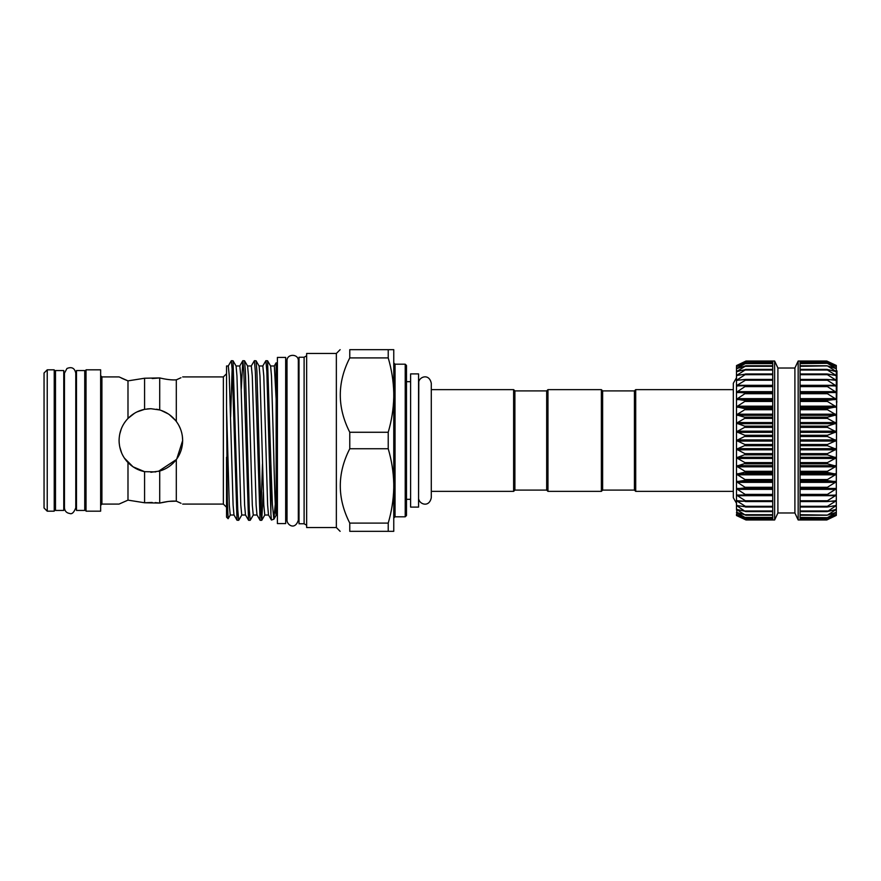<?xml version="1.0" encoding="UTF-8"?>
<svg xmlns="http://www.w3.org/2000/svg" width="881" height="881" viewBox="0 0 881 881"><rect width="100%" height="100%" fill="white"/><g stroke="black" fill="none" stroke-linecap="round" stroke-linejoin="round"><path stroke-width="1.32" d="M736.483 515.528L746.02 519.977L736.483 515.528M746.009 361.551L772.725 361.551L772.725 519.977L774.641 519.977L777.901 512.984L794.904 512.984L794.904 368.016L777.901 368.016L774.641 361.023L746.02 361.023L736.483 365.593L746.009 361.551L736.483 366.606L746.009 363.148L736.483 368.621L746.009 365.791L736.483 371.606L746.009 369.436L736.483 375.515L746.009 374.051L736.483 380.317L736.483 377.762L733.311 383.279L733.311 497.721L736.483 503.238L736.483 500.683L736.483 503.238M746.009 519.427L736.483 515.407L736.483 514.394L745.381 519.217M746.009 517.808L736.483 514.394L737.056 514.548L736.483 512.379L745.381 517.687M746.009 515.154L736.483 512.379L737.056 512.467L736.483 509.394L745.381 515.121M746.009 511.476L736.483 509.394L737.056 509.405L736.483 509.394L736.483 505.485L745.381 511.542M746.009 506.85L736.483 505.485L736.483 500.683L745.381 506.311L746.009 506.85L745.381 506.993M746.009 501.322L736.483 500.683L737.056 500.54L736.483 500.683L736.483 466.159L746.009 471.897L736.483 474.176L746.009 480.156L736.483 481.731L746.009 487.887L736.483 488.735L746.009 494.968L736.483 495.078L745.381 500.76L746.009 501.322L745.381 501.553M746.009 494.968L745.381 495.287M746.009 463.208L736.483 466.159L736.483 449.211L746.009 454.211L736.483 457.801L746.009 463.208M746.009 445.026L736.483 449.211L736.483 440.5L746.009 445.026M746.009 435.787L736.483 440.5L736.483 431.789L746.009 435.787M746.009 426.613L736.483 431.789L736.483 423.199L746.009 426.613M746.009 417.616L736.483 423.199L736.483 406.824L746.009 408.938L736.483 414.841L746.009 417.616M746.009 400.679L736.483 406.824L736.483 399.269L746.009 400.679M746.009 392.97L736.483 399.269L736.483 392.265L746.009 392.97M746.009 385.889L736.483 392.265L736.483 385.922L745.381 385.713M772.725 385.327L737.056 385.327L736.483 385.922L736.483 380.317L745.381 379.447L746.009 379.557L745.381 380.24L737.056 385.327L736.483 385.922L737.056 386.131M794.904 368.016L798.164 361.023L800.069 361.023L800.069 519.977L798.164 519.977L798.164 361.023M794.904 512.984L798.164 519.977M836.311 365.593L826.774 361.023L836.311 365.472L836.311 366.606L827.413 361.926L835.584 365.296M836.311 457.801L836.311 515.407L827.413 519.217L836.311 514.405L827.413 517.687L836.311 512.401L827.413 515.121L836.311 509.416L827.413 511.542L836.311 505.507L827.413 506.993L827.413 506.311L836.311 500.716L827.413 501.553L827.413 500.76L836.311 495.111L827.413 495.287L827.413 494.384L836.311 488.768L827.413 488.283L827.413 487.281L836.311 481.775L827.413 480.63L827.413 479.55L836.311 474.22L827.413 472.436L827.413 471.291L836.311 466.203L827.413 463.802L827.413 462.613L836.311 457.845L827.413 454.86L827.413 453.638L836.311 449.255L827.413 445.72L827.413 444.487L836.311 440.544L827.413 436.513L827.413 435.28L836.311 431.833L827.413 427.362L827.413 426.14L836.311 423.243L827.413 418.387L827.413 417.198L836.311 414.885L827.413 409.709L827.413 408.564L836.311 406.868L827.413 401.45L827.413 400.37L836.311 399.302L827.413 393.719L827.413 392.717L836.311 392.309L827.413 386.616L827.413 385.713L836.311 385.955L827.413 380.24L827.413 379.447L836.311 380.339L827.413 374.689L827.413 374.007L836.311 375.537L827.413 370.02L827.413 369.458L836.311 371.617L827.413 365.879L836.311 368.632L827.413 363.313L836.311 366.606L836.311 371.606L836.95 370.824L836.311 370.582M800.069 519.68L827.413 519.68L835.739 515.638M836.311 514.394L835.739 514.548M836.311 512.379L835.739 512.467M836.311 509.394L835.739 509.405L836.311 509.383M836.311 505.485L835.739 505.419M836.311 500.683L835.739 500.54M836.311 495.078L835.739 494.869M835.739 371.595L836.311 371.617L836.311 385.922L836.311 384.281L836.95 384.281L836.95 370.824M836.311 414.841L836.311 431.789M836.311 485.332L836.631 401.901M514.889 490.1L514.889 390.9L546.683 390.9L546.683 490.1L514.889 490.1L513.623 491.367L513.623 389.633L431.283 389.633M513.623 491.367L431.283 491.367M514.889 390.9L513.623 389.633M546.683 390.9L547.96 389.633L601.371 389.633L601.371 491.367L547.96 491.367L546.683 490.1M602.637 490.1L634.43 490.1L634.43 390.9L602.637 390.9L602.637 490.1L601.371 491.367M602.637 390.9L601.371 389.633M634.43 490.1L635.708 491.367L635.708 389.633L634.43 390.9M418.794 499.428C419.995 504.45 429.223 507.588 431.283 497.721L431.283 383.279C429.223 373.412 419.995 376.55 418.794 381.572L418.563 499.428M63.762 440.5L63.762 370.56L55.492 370.56L55.492 510.44L63.762 510.44L63.762 440.5M47.233 369.822L47.233 511.178L54.226 511.178L54.226 369.822L47.233 369.822L44.05 373.004L44.05 507.996L47.233 511.178M84.741 440.5L84.741 370.56L76.482 370.56L76.482 510.44L84.741 510.44L84.741 440.5M418.563 507.104L418.563 373.896L410.612 373.896L410.612 507.104L418.563 507.104M410.612 381.682L406.482 381.682M410.612 499.318L406.482 499.318M119.199 443.286L119.078 440.5C119.254 431.855 122.228 424.499 127.987 418.442C132.701 413.663 138.24 410.623 144.583 409.335L150.871 408.707L159.714 409.962C166.41 411.934 171.949 415.755 176.31 421.426C180.451 426.999 182.576 433.353 182.664 440.5L176.784 458.924M182.334 435.952L182.664 440.5C182.565 447.658 180.451 454.023 176.31 459.574L158.327 471.401M155.827 471.908L144.583 471.665L133.02 466.809L124.397 458.098M121.677 453.076L119.695 446.733M262.747 366.055L265.875 360.703L266.833 371.397L270.896 514.174L270.896 464.342L267.56 360.77L270.61 366.055L271.48 375.967L273.396 440.5C274.299 477.998 275.246 513.293 276.138 514.812L276.138 362.796L274.255 366.055M270.566 365.978L274.343 365.978L276.138 399.214M228.223 366.055L231.351 360.703L232.309 371.397L237.022 520.231L233.972 514.945L233.102 505.033L229.258 375.967L228.3 365.978L226.538 365.978L226.538 407.782L229.28 505.033L230.238 515.022L234.016 515.022M241.835 514.945L238.707 520.297L237.749 509.603L233.025 360.77L236.086 366.055L236.956 375.967L240.788 505.033L241.746 515.022L245.524 515.022M236.042 365.978L239.808 365.978L240.766 375.967L244.61 505.033L245.48 514.945L248.618 520.297L250.215 520.297L249.257 509.603L245.414 371.397L244.544 360.77L242.859 360.703L243.817 371.397L248.53 520.231M244.544 360.77L247.594 366.055L248.464 375.967L252.296 505.033L253.254 515.022L257.032 515.022M247.55 365.978L251.316 365.978L252.274 375.967L256.118 505.033L256.988 514.945L260.126 520.297L261.723 520.297L260.765 509.603L256.922 371.397L256.052 360.77L254.367 360.703L255.325 371.397L260.038 520.231M256.052 360.77L259.102 366.055L259.972 375.967L263.804 505.033L264.774 515.022L268.54 515.022M259.058 365.978L262.824 365.978L263.793 375.967L267.626 505.033L268.496 514.945L271.436 520.032L270.896 514.174M86.019 369.822L86.019 511.178L100.643 511.178L100.643 369.822L86.019 369.822M180.99 503.271L176.31 501.157L176.31 459.574C171.927 465.256 166.399 469.077 159.714 471.038L150.871 472.293M156.532 409.213L158.602 409.665M161.08 410.392L168.403 413.971M169.317 414.61L175.594 420.501M178.854 425.413L180.539 429.069M124.331 379.37L127.987 380.867L144.583 378.235L144.583 409.335M152.226 378.544L159.714 377.927C166.41 379.524 171.949 380.163 176.31 379.843L176.31 421.426M180.957 377.751L176.31 379.843C171.927 380.163 166.399 379.524 159.714 377.927L159.714 409.962M121.446 378.07L124.144 379.293M159.714 377.927L144.583 378.235L127.987 380.867L127.987 418.442M127.987 380.867L119.078 376.914L101.91 376.914L101.91 504.086L100.643 505.353M125.763 420.997L123.979 423.541M121.325 428.772L120.367 431.558M120.323 431.701L119.706 434.234M181.001 450.643L181.64 448.506M168.326 501.443L159.714 503.073C166.41 501.476 171.949 500.837 176.31 501.157L168.888 501.388M159.714 471.038L159.714 503.073L155.221 502.599M152.193 502.456L144.583 502.765L127.987 500.133L144.583 502.765L159.714 503.073M119.519 503.866L127.987 500.133L127.987 462.558C122.228 456.512 119.265 449.156 119.078 440.5M176.31 501.157L181.023 503.282M226.538 407.782L227.353 501.113L228.124 518.7L230.326 514.945M226.538 457.184L226.538 517.125L228.124 518.7M267.56 360.77L265.875 360.703M233.025 360.77L231.351 360.703M232.155 367.972L230.602 416.933M241.273 389.072L242.859 360.703M251.239 366.055L254.367 360.703M237.022 520.231L238.707 520.297M253.343 514.945L250.215 520.297M260.919 513.028L262.461 464.067M263.298 491.928L261.723 520.297M285.675 440.5L285.675 357.422L277.405 357.422L277.405 523.578L285.675 523.578L285.675 440.5M406.482 365.472L406.482 515.528L405.216 516.806L405.216 364.194L406.482 365.472M349.768 432.263C337.126 407.407 337.126 382.618 349.768 357.906L388.224 357.906L388.224 349.669L393.763 349.669L393.763 483.834C393.477 472.062 391.638 460.367 388.224 448.737L388.224 432.263L349.768 432.263L349.768 448.737C337.126 473.449 337.126 498.239 349.768 523.094L349.768 531.331C337.126 531.331 337.126 531.331 349.768 531.331L388.224 531.331L388.224 523.094L349.768 523.094M336.355 527.543L306.654 527.543L306.654 353.457L336.355 353.457L336.355 527.543L340.132 531.331M349.768 357.906L349.768 349.669C337.126 349.669 337.126 349.669 349.768 349.669L388.224 349.669M304.11 523.766L304.11 357.234L299.022 357.234L299.022 523.766L304.11 523.766L306.654 525.23M733.311 389.633L635.708 389.633M733.311 491.367L635.708 491.367M393.763 483.834L393.763 531.331L388.224 531.331M349.768 448.737L388.224 448.737M388.224 523.094C391.616 511.531 393.466 499.824 393.763 487.997M388.224 432.263C391.616 420.7 393.466 409.004 393.763 397.166M393.763 393.003C393.477 381.231 391.638 369.535 388.224 357.906M125.642 459.849L127.987 462.558C132.712 467.348 138.24 470.377 144.583 471.665L144.583 502.765M119.695 434.256L121.314 428.805M123.747 423.915L124.695 422.451M128.174 418.244L134.672 413.145M136.819 411.978L144.539 409.346M147.27 408.916L150.871 408.707M270.896 464.342L272.394 504.306L273.848 519.217L271.436 520.032M273.848 519.217L275.279 504.097M547.96 389.633L547.96 491.367M736.483 492.215L736.483 495.078L737.056 494.869M836.631 404.753L836.95 384.281M836.95 401.901L836.311 401.901M836.95 377.872L836.311 377.872M836.95 378.94L835.739 380.46M836.95 384.072L836.311 384.072M836.95 389.402L836.311 389.402M836.95 390.47L836.311 390.47L836.311 399.269M836.95 374.161L836.311 374.161L836.311 372.553L836.95 372.553M836.95 374.788L835.739 375.581M836.95 372.498L836.311 372.498M835.739 386.131L836.311 385.955L836.311 392.265M836.311 515.407L826.774 519.977L800.069 519.977M800.069 363.6L827.413 363.313M835.739 366.452L836.311 366.617M800.069 366.309L827.413 365.879M835.739 368.533L836.311 368.632M800.069 370.02L827.413 370.02L827.413 369.458M800.069 374.689L827.413 374.689L827.413 374.007M800.069 380.24L827.413 380.24L827.413 379.447M800.069 386.616L827.413 386.616L827.413 385.713M827.413 495.287L827.413 494.384L800.069 494.384M827.413 501.553L827.413 500.76L800.069 500.76M827.413 506.993L827.413 506.311L800.069 506.311M827.413 511.542L827.413 510.98L800.069 510.98M827.413 515.121L800.069 514.691M827.413 517.687L800.069 517.4M827.413 519.217L800.069 519.074M800.069 361.926L827.413 361.783M777.901 512.984L777.901 368.016M774.641 519.977L774.641 361.023M737.056 380.46L736.483 380.317L736.483 366.606L737.056 366.452M745.381 363.313L772.725 363.137M738.102 368.192L737.056 368.533M745.381 365.879L746.009 365.791M738.862 371.121L737.056 371.595M745.381 369.458L746.009 369.436M740.139 374.998L737.056 374.998L736.483 375.515L737.056 375.581M745.381 374.007L746.009 374.051M745.381 379.447L746.009 379.557M737.056 505.419L736.483 505.485M736.483 380.317L742.848 379.744M737.056 365.362L736.483 366.606L737.595 366.243M772.725 361.32L746.02 361.023L737.221 365.296M736.483 414.841L736.483 406.824M736.483 457.801L736.483 449.211M736.483 495.078L736.483 466.159M772.725 511.542L746.02 511.542M745.744 507.038L772.725 507.038L745.965 506.993M745.634 501.575L772.725 501.575L745.822 501.553M772.725 488.283L745.381 488.283M772.725 480.63L745.381 480.63M772.725 472.436L745.381 472.436M772.725 463.802L745.381 463.802M772.725 454.86L745.381 454.86M772.725 445.72L745.381 445.72M772.725 436.513L745.381 436.513M772.725 427.362L745.381 427.362M772.725 418.387L745.381 418.387M772.725 409.709L745.381 409.709M772.725 401.45L745.381 401.45M772.725 393.719L745.381 393.719M772.725 386.616L745.381 386.616M772.725 380.24L745.381 380.24M772.725 374.689L745.381 374.689M772.725 370.02L745.381 370.02M772.725 366.309L745.381 366.309M772.725 363.6L745.381 363.6M772.725 361.926L745.381 361.926M800.069 488.448L835.739 488.448M800.069 481.378L835.739 481.378M800.069 473.769L835.739 473.769M800.069 465.697L835.739 465.697M800.069 457.294L835.739 457.294M800.069 448.649L835.739 448.649M800.069 439.905L835.739 439.905M800.069 431.172L835.739 431.172M800.069 422.561L835.739 422.561M800.069 414.191L835.739 414.191M800.069 406.174L835.739 406.174M800.069 398.63L835.739 398.63M800.069 391.649L835.739 391.649M800.069 385.327L835.739 385.327M829.946 379.744L835.739 379.744M832.666 374.998L835.739 374.998M833.933 371.121L835.739 371.121M834.692 368.192L835.739 368.192M182.664 504.086L223.356 504.086L223.356 376.914L226.538 373.731M405.216 364.194L395.04 364.194L395.04 516.806L393.763 518.072M800.069 369.458L826.774 369.458M827.05 373.962L800.069 373.962L826.841 374.007M827.171 379.425L800.069 379.425L826.984 379.447M800.069 392.552L835.739 392.552M800.069 392.717L827.413 392.717M800.069 393.719L827.413 393.719M800.069 399.622L835.739 399.622M800.069 400.37L827.413 400.37M800.069 401.45L827.413 401.45M800.069 407.231L835.739 407.231M800.069 408.564L827.413 408.564M800.069 409.709L827.413 409.709M800.069 415.303L835.739 415.303M800.069 417.198L827.413 417.198M800.069 418.387L827.413 418.387M800.069 423.706L835.739 423.706M800.069 426.14L827.413 426.14M800.069 427.362L827.413 427.362M800.069 432.351L835.739 432.351M800.069 435.28L827.413 435.28M800.069 436.513L827.413 436.513M800.069 441.095L835.739 441.095M800.069 444.487L827.413 444.487M800.069 445.72L827.413 445.72M800.069 449.828L835.739 449.828M800.069 453.638L827.413 453.638M800.069 454.86L827.413 454.86M800.069 458.439L835.739 458.439M800.069 462.613L827.413 462.613M800.069 463.802L827.413 463.802M800.069 466.809L835.739 466.809M800.069 471.291L827.413 471.291M800.069 472.436L827.413 472.436M800.069 474.826L835.739 474.826M800.069 479.55L827.413 479.55M800.069 480.63L827.413 480.63M800.069 482.37L835.739 482.37M800.069 487.281L827.413 487.281M800.069 488.283L827.413 488.283M800.069 489.351L835.739 489.351M800.069 495.673L835.739 495.673M827.171 501.575L800.069 501.575L826.984 501.553M829.946 501.256L835.739 501.256M827.05 507.038L800.069 507.038L826.841 506.993M832.666 506.002L835.739 506.002M800.069 511.542L826.774 511.542M833.933 509.879L835.739 509.879M834.692 512.808L835.739 512.808M800.069 361.32L827.413 361.32M745.744 373.962L772.725 373.962L745.965 374.007M745.623 379.425L772.725 379.425L745.822 379.447M772.725 391.649L737.056 391.649M772.725 392.552L737.056 392.552M772.725 392.717L745.381 392.717M772.725 398.63L737.056 398.63M772.725 399.622L737.056 399.622M772.725 400.37L745.381 400.37M772.725 406.174L737.056 406.174M772.725 407.231L737.056 407.231M772.725 408.564L745.381 408.564M772.725 414.191L737.056 414.191M772.725 415.303L737.056 415.303M772.725 417.198L745.381 417.198M772.725 422.561L737.056 422.561M772.725 423.706L737.056 423.706M772.725 426.14L745.381 426.14M772.725 431.172L737.056 431.172M772.725 432.351L737.056 432.351M772.725 435.28L745.381 435.28M772.725 439.905L737.056 439.905M772.725 441.095L737.056 441.095M772.725 444.487L745.381 444.487M772.725 448.649L737.056 448.649M772.725 449.828L737.056 449.828M772.725 453.638L745.381 453.638M772.725 457.294L737.056 457.294M772.725 458.439L737.056 458.439M772.725 462.613L745.381 462.613M772.725 465.697L737.056 465.697M772.725 466.809L737.056 466.809M772.725 471.291L745.381 471.291M772.725 473.769L737.056 473.769M772.725 474.826L737.056 474.826M772.725 479.55L745.381 479.55M772.725 481.378L737.056 481.378M772.725 482.37L737.056 482.37M772.725 487.281L745.381 487.281M772.725 488.448L737.056 488.448M772.725 489.351L737.056 489.351M772.725 494.384L745.381 494.384M772.725 495.673L737.056 495.673M772.725 500.76L745.381 500.76M742.848 501.256L737.056 501.256M772.725 506.311L745.381 506.311M740.139 506.002L737.056 506.002M772.725 510.98L745.381 510.98M738.862 509.879L737.056 509.879M772.725 514.691L745.381 514.691M738.102 512.808L737.056 512.808M772.725 517.4L745.381 517.4M772.725 519.074L745.381 519.074M772.725 519.68L745.381 519.68M772.725 519.977L746.02 519.977M772.725 519.449L746.009 519.449M772.725 517.863L745.976 517.863M772.725 515.231L745.921 515.231M772.725 511.608L745.844 511.608M76.482 374.425L75.777 374.425L75.777 373.159C74.698 368.126 71.757 366.551 66.967 368.467L64.456 373.159L64.456 507.841C64.742 511.09 66.493 512.973 69.72 513.48C71.912 514.427 73.927 512.544 75.777 507.841L75.777 373.159M64.456 374.425L63.762 374.425M55.492 374.425L54.226 374.425M276.138 366.485L277.405 366.485M182.664 376.914L223.356 376.914M223.356 504.086L226.538 507.269M299.022 361.265L298.329 360.825C298.681 353.523 286.655 353.523 287.008 360.825L287.03 361.265M299.022 519.735L298.329 520.175L298.329 360.825M287.03 519.735L287.008 360.825M287.008 361.265L285.675 361.265M336.355 353.457L340.132 349.669M304.11 357.234L306.654 355.77M86.019 374.425L84.741 374.425M86.019 506.575L84.741 506.575M405.216 516.806L395.04 516.806M395.04 364.194L393.763 362.928M287.008 519.735L285.675 519.735M287.008 520.175C286.777 524.58 294.849 530.825 298.329 520.175M101.91 376.914L100.643 375.647M101.91 504.086L119.078 504.086M242.782 360.77L239.731 366.055M276.138 515.341L273.958 519.118M264.851 514.945L261.8 520.231M276.138 514.515L277.405 514.515M55.492 506.575L54.226 506.575M64.456 506.575L63.762 506.575M76.482 506.575L75.777 506.575M800.069 363.137L826.818 363.137M800.069 365.769L826.874 365.769M800.069 369.392L826.951 369.392M800.069 511.608L826.951 511.608M800.069 515.231L826.874 515.231M800.069 517.863L826.818 517.863M800.069 519.449L826.785 519.449M800.069 361.551L826.785 361.551M800.069 361.023L826.774 361.023M772.725 365.769L745.921 365.769M772.725 369.392L745.844 369.392"/></g></svg>
